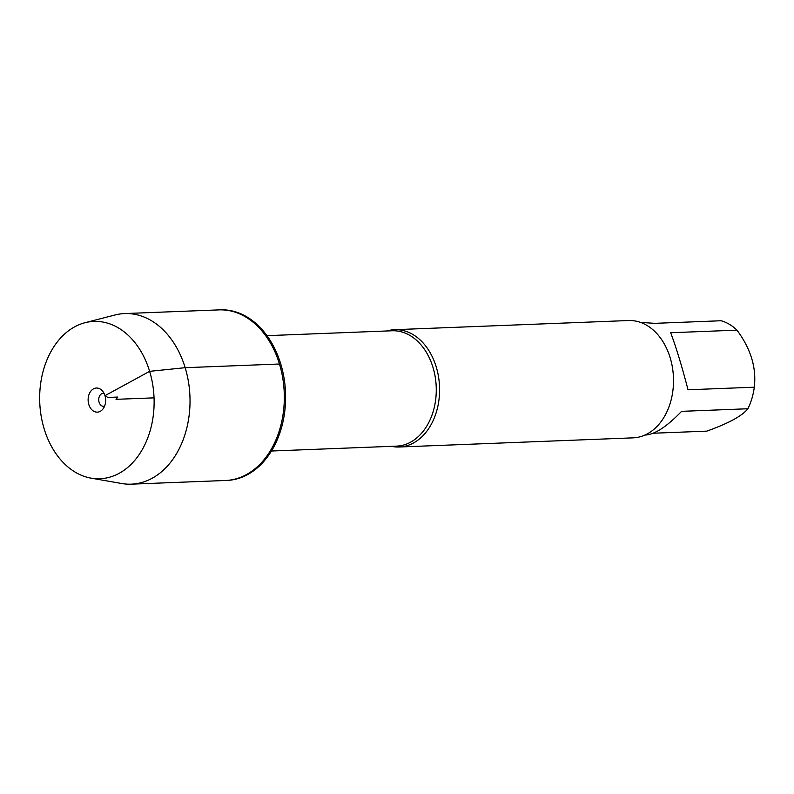 <?xml version="1.0" encoding="UTF-8"?>
<svg xmlns="http://www.w3.org/2000/svg" width="794" height="794" viewBox="0 0 794 794"><rect width="100%" height="100%" fill="white"/><g stroke="black" fill="none" stroke-linecap="round" stroke-linejoin="round"><path stroke-width="1.19" d="M91.072 478.147L121.661 483.506A85.365 62.021 -92.2 0 0 131.308 484.161L226.905 480.43A85.365 62.021 -92.2 0 0 280.748 363.96A85.365 62.021 -92.2 0 0 220.226 309.839L218.936 309.888A85.365 62.021 87.8 0 1 279.458 364.009A85.365 62.021 87.8 0 1 225.615 480.479A85.365 62.021 -92.2 0 0 284.252 392.752A85.365 62.021 -92.2 0 0 218.936 309.888L124.628 313.57A85.365 62.021 -92.2 0 0 115.061 314.98L84.988 322.721A78.725 57.198 -92.2 0 0 44.156 428.839A78.725 57.198 -92.2 0 0 91.072 478.147A78.725 57.198 -92.2 0 0 154.046 397.854A78.725 57.198 -92.2 0 0 84.988 322.721M386.906 330.969A58.696 42.648 87.8 0 1 394.618 329.689A58.696 42.648 87.8 0 1 436.234 366.907A58.696 42.648 87.8 0 1 399.213 447.002A58.696 42.648 87.8 0 1 391.422 446.327M399.213 447.002L633.146 437.851A58.696 42.648 -92.2 0 0 670.166 357.757A58.696 42.648 -92.2 0 0 628.55 320.538L394.618 329.689M640.579 322.414L654.851 323.337L721.121 320.746A56.354 40.941 87.8 0 1 736.971 330.145C750.816 348.854 756.593 367.87 754.3 387.194A56.354 40.941 87.8 0 1 747.859 408.751C742.231 415.897 728.545 423.361 706.799 431.142L653.174 433.236M736.971 330.145L670.692 332.736C676.27 347.703 682.046 366.719 688.021 389.785L754.3 387.194M747.859 408.751L681.589 411.342C667.188 426.289 655.308 434.179 645.949 434.993L644.986 435.033M131.308 484.161A85.365 62.021 -92.2 0 0 189.945 396.444A85.365 62.021 -92.2 0 0 124.628 313.57M104.56 406.21A6.521 4.734 87.8 0 1 103.736 406.349A6.521 4.734 87.8 0 1 98.744 400.017A6.521 4.734 87.8 0 1 103.23 393.308A6.521 4.734 87.8 0 1 104.054 393.377M88.809 404.493A12.069 8.764 -92.2 0 0 102.615 409.426A12.069 8.764 -92.2 0 0 104.977 395.68A12.069 8.764 -92.2 0 0 101.87 390.33A12.069 8.764 -92.2 0 0 91.35 390.549A12.069 8.764 -92.2 0 0 88.809 404.493M154.046 397.854L116.043 399.332L117.83 397.06L107.855 397.447L104.977 395.68L149.629 371.334L185.151 367.691L279.458 364.009M271.479 451.022L396.573 446.129A57.724 41.943 -92.2 0 0 432.978 367.364A57.724 41.943 -92.2 0 0 392.057 330.77L266.963 335.663"/></g></svg>
